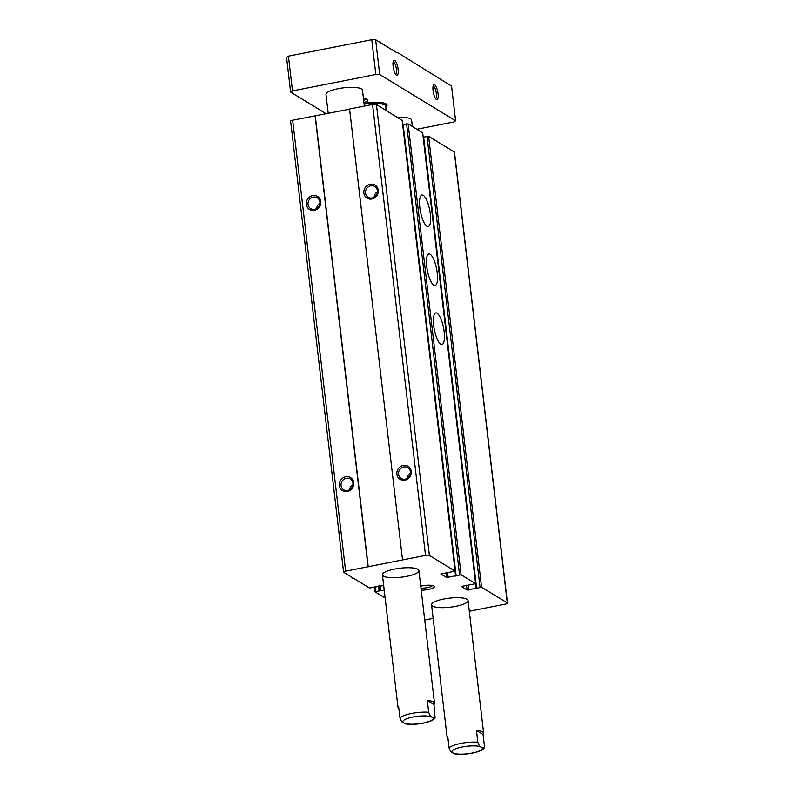 <?xml version="1.0" encoding="UTF-8"?>
<svg xmlns="http://www.w3.org/2000/svg" width="794" height="794" viewBox="0 0 794 794"><rect width="100%" height="100%" fill="white"/><g stroke="black" fill="none" stroke-linecap="round" stroke-linejoin="round"><path stroke-width="1.19" d="M383.681 585.535L369.468 588.007L343.752 572.325A3.067 0.754 -6.7 0 1 343.584 572.117A3.067 0.754 -6.7 0 1 345.628 571.144L425.524 555.393A3.067 0.754 -6.7 0 1 429.405 555.433L455.121 571.124L440.829 573.963L446.585 577.516L461.106 574.777L475.656 583.689L461.304 586.448L467.061 590.002L481.581 587.262L507.306 602.944A3.067 0.754 -6.7 0 1 507.465 603.152A3.067 0.754 -6.7 0 1 505.431 604.115L469.314 611.241M433.147 618.367L425.524 619.866A3.067 0.754 -6.7 0 1 424.73 619.995M385.14 598.031L374.818 591.689L380.108 590.786L379.522 585.823M384.217 590.141L380.108 590.786M352.665 578.221L352.605 577.724M343.584 572.117L290.614 121.194A3.067 0.754 -6.7 0 1 292.658 120.222L349.578 109.165M347.444 491.486A7.652 7.077 -58.6 0 0 352.367 479.209A7.652 7.077 -58.6 0 0 339.921 481.66A7.652 7.077 -58.6 0 0 347.444 491.486M314.414 210.321A7.652 7.077 -58.6 0 0 319.337 198.043A7.652 7.077 -58.6 0 0 306.891 200.495A7.652 7.077 -58.6 0 0 314.414 210.321M368.049 566.727L315.069 115.805M368.247 566.847L315.278 115.924M402.538 559.929L349.558 109.006L372.555 104.471A3.067 0.754 -6.7 0 1 376.425 104.52L402.171 120.38M404.93 480.152A7.652 7.077 -58.6 0 0 409.853 467.874A7.652 7.077 -58.6 0 0 397.407 470.326A7.652 7.077 -58.6 0 0 404.93 480.152M371.9 198.986A7.652 7.077 -58.6 0 0 376.822 186.709A7.652 7.077 -58.6 0 0 364.377 189.161A7.652 7.077 -58.6 0 0 371.9 198.986M455.726 575.581L402.737 124.718L408.136 123.854L422.646 132.866M440.739 344.149A16.079 4.685 -101.2 0 1 433.961 327.525A16.079 4.685 -101.2 0 1 435.817 312.905A16.079 4.685 -101.2 0 1 443.518 327.773A16.079 4.685 -101.2 0 1 442.03 344.447A16.079 4.685 -101.2 0 1 440.739 344.149M433.812 285.205A16.079 4.685 -101.2 0 1 427.033 268.58A16.079 4.685 -101.2 0 1 428.889 253.961A16.079 4.685 -101.2 0 1 436.591 268.829A16.079 4.685 -101.2 0 1 435.112 285.503A16.079 4.685 -101.2 0 1 433.812 285.205M426.894 226.26A16.079 4.685 -101.2 0 1 420.115 209.636A16.079 4.685 -101.2 0 1 421.961 195.016A16.079 4.685 -101.2 0 1 429.673 209.884A16.079 4.685 -101.2 0 1 428.184 226.568A16.079 4.685 -101.2 0 1 426.894 226.26M476.202 588.066L423.212 137.203M423.202 137.183L428.611 136.34L454.327 152.021A3.067 0.754 -6.7 0 1 454.496 152.23L507.465 603.152M421.227 590.18A9.191 2.273 173.3 0 0 431.122 588.791A9.191 2.273 173.3 0 0 433.99 586.081A9.191 2.273 173.3 0 0 433.861 585.992A9.191 2.273 173.3 0 0 420.751 586.19M406.667 576.365A18.371 4.536 173.3 0 0 418.914 570.568A18.371 4.536 173.3 0 0 400.136 568.196A18.371 4.536 173.3 0 0 382.42 574.856A18.371 4.536 173.3 0 0 406.667 576.365M455.806 606.328A18.371 4.536 173.3 0 0 468.053 600.532A18.371 4.536 173.3 0 0 449.275 598.16A18.371 4.536 173.3 0 0 431.559 604.82A18.371 4.536 173.3 0 0 455.806 606.328M377.438 191.82A6.332 5.846 -58.6 0 0 374.143 197.22M372.178 197.974A6.332 5.846 -58.6 0 0 374.758 186.481A6.332 5.846 -58.6 0 0 366.471 188.833A6.332 5.846 -58.6 0 0 372.178 197.974M319.952 203.155A6.332 5.846 -58.6 0 0 316.667 208.554M314.692 209.308A6.332 5.846 -58.6 0 0 317.272 197.815A6.332 5.846 -58.6 0 0 308.985 200.167A6.332 5.846 -58.6 0 0 314.692 209.308M410.468 472.986A6.332 5.846 -58.6 0 0 407.173 478.385M405.208 479.139A6.332 5.846 -58.6 0 0 407.788 467.646A6.332 5.846 -58.6 0 0 399.501 469.998A6.332 5.846 -58.6 0 0 405.208 479.139M352.983 484.32A6.332 5.846 -58.6 0 0 349.697 489.719M347.722 490.474A6.332 5.846 -58.6 0 0 350.303 478.971A6.332 5.846 -58.6 0 0 342.016 481.333A6.332 5.846 -58.6 0 0 347.722 490.474M420.979 588.116A7.533 1.856 173.3 0 0 432.482 585.496M326.185 113.78L290.614 92.084L292.49 90.913L375.84 74.477L379.711 74.517L455.617 120.807L453.741 121.978L416.959 129.233M363.493 98.724A9.191 2.273 -6.7 0 1 367.572 99.597A9.191 2.273 -6.7 0 1 363.94 102.535M397.516 117.373A18.371 4.536 -6.7 0 1 411.62 120.132L412.364 126.425M328.21 113.373L325.987 94.456A18.371 4.536 -6.7 0 1 338.244 88.66A18.371 4.536 -6.7 0 1 362.481 90.169L364.357 106.088M364.039 103.409A18.371 4.536 -6.7 0 1 387.055 105.155A18.371 4.536 -6.7 0 1 385.765 107.121M483.07 734.48L476.45 730.44A18.371 4.536 -6.7 0 1 483.635 733.15A18.371 4.536 -6.7 0 1 483.07 734.48L484.459 746.271L484.231 747.898L481.492 747.194C480.172 747.134 478.951 745.477 477.829 742.231A18.371 4.536 173.3 0 0 449.086 747.898C450.208 751.144 451.429 752.801 452.749 752.861L454.694 753.853C463.656 755.392 481.303 752.722 484.231 747.898M447.995 738.599A18.371 4.536 -6.7 0 1 447.141 737.437A18.371 4.536 -6.7 0 1 447.707 736.107L449.086 747.898M476.45 730.44L477.829 742.231M427.311 700.477A18.371 4.536 -6.7 0 1 434.497 703.186A18.371 4.536 -6.7 0 1 433.931 704.516L427.311 700.477L428.691 712.268A18.371 4.536 173.3 0 0 399.948 717.935C401.069 721.18 402.29 722.838 403.61 722.897L405.555 723.89C414.518 725.428 432.164 722.758 435.092 717.935L432.353 717.23C431.033 717.171 429.812 715.513 428.691 712.268M433.931 704.516L435.092 717.935M398.856 708.635A18.371 4.536 -6.7 0 1 398.002 707.474A18.371 4.536 -6.7 0 1 398.568 706.144L399.948 717.935M393.159 61.833A6.332 1.846 -101.2 0 1 396.176 67.689A6.332 1.846 -101.2 0 1 395.611 74.249M433.107 86.189A6.332 1.846 -101.2 0 1 436.124 92.044A6.332 1.846 -101.2 0 1 435.559 98.615M436.432 99.528A7.652 2.233 -101.2 0 1 436.303 99.449A7.652 2.233 -101.2 0 1 433.375 92.59A7.652 2.233 -101.2 0 1 433.484 85.137A7.652 2.233 -101.2 0 1 437.712 91.548A7.652 2.233 -101.2 0 1 436.432 99.528M396.484 75.162A7.652 2.233 -101.2 0 1 396.355 75.083A7.652 2.233 -101.2 0 1 393.427 68.234A7.652 2.233 -101.2 0 1 393.536 60.771A7.652 2.233 -101.2 0 1 397.764 67.182A7.652 2.233 -101.2 0 1 396.484 75.162M396.851 52.682L375.631 39.74L371.751 39.7L288.411 56.136L286.535 57.307L290.614 92.084M379.711 74.517L375.631 39.74M455.617 120.807L451.538 86.03L397.536 52.553M375.84 74.477L371.751 39.7M292.49 90.913L288.411 56.136M366.054 99.012A7.533 1.856 -6.7 0 1 363.692 100.431M387.025 105.007A18.371 4.536 -6.7 0 1 386.549 106.078A18.371 4.536 -6.7 0 1 386.41 106.237M364.049 103.488A18.064 4.466 -6.7 0 1 386.291 106.386A18.064 4.466 -6.7 0 1 385.735 106.922M386.152 110.445L385.497 104.858L378.758 103.319L365.26 103.994M372.207 103.448L372.336 104.52M379.74 103.438A15.314 3.781 173.3 0 0 379.353 103.389L378.758 103.319A15.314 3.781 173.3 0 0 364.128 104.193M379.353 103.389A15.314 3.781 173.3 0 0 378.758 103.319M375.641 591.302L375.096 586.697M379.085 590.627L378.539 586.012M379.86 590.637L379.304 585.863M380.882 590.796L380.286 585.674M345.628 571.144L292.658 120.222M425.524 555.393L372.555 104.471M429.405 555.433L376.425 104.52M455.121 571.124L402.151 120.202M446.585 577.516L446.029 572.712M448.144 577.536L447.538 572.414M455.607 576.057L455.061 571.362M456.113 575.442L403.144 124.519M459.557 574.757L406.588 123.834M461.106 574.777L408.136 123.854M475.596 583.61L422.616 132.687M467.061 590.002L466.495 585.198M468.609 590.021L468.013 584.9M476.082 588.543L475.537 583.848M476.589 587.917L423.619 137.005M480.033 587.242L427.063 136.32M481.581 587.262L428.611 136.34M507.306 602.944L454.327 152.021M452.749 752.861A15.314 3.781 173.3 0 0 472.112 753.079A15.314 3.781 173.3 0 0 481.492 747.194A15.314 3.781 173.3 0 0 462.128 746.985A15.314 3.781 173.3 0 0 452.749 752.861M403.61 722.897A15.314 3.781 173.3 0 0 422.974 723.116A15.314 3.781 173.3 0 0 432.353 717.23A15.314 3.781 173.3 0 0 412.989 717.022A15.314 3.781 173.3 0 0 403.61 722.897M374.818 591.689L374.252 586.865M455.18 571.204L402.211 120.281M455.706 575.63L455.18 571.214M476.182 588.116L422.686 132.767M431.559 604.82L447.141 737.437M468.053 600.532L483.635 733.15M382.42 574.856L398.002 707.474M418.914 570.568L434.497 703.186"/></g></svg>
